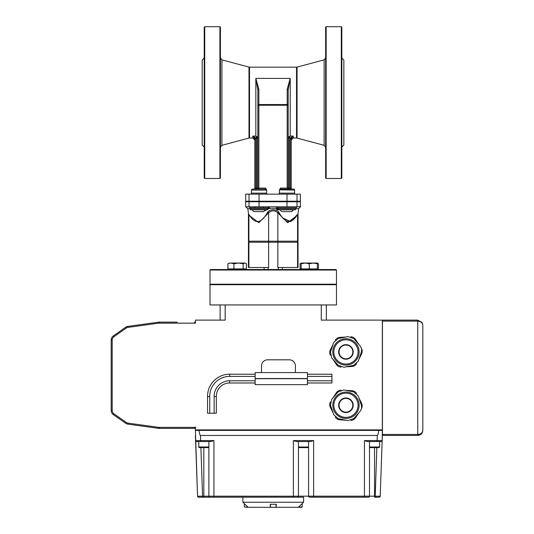 <?xml version="1.0" encoding="UTF-8"?>
<svg xmlns="http://www.w3.org/2000/svg" width="534" height="534" viewBox="0 0 534 534"><rect width="100%" height="100%" fill="white"/><g stroke="black" fill="none" stroke-linecap="round" stroke-linejoin="round"><path stroke-width="0.8" d="M210.002 270.037L336.473 270.037L336.473 284.201L210.002 284.201L210.002 270.037L210.509 269.53L335.966 269.53L336.473 270.037M297.578 242.209L297.578 267.507L298.032 267.507L298.032 242.209L268.629 242.209L268.629 267.507L248.443 267.507L248.443 242.209L248.897 242.209L248.897 267.507M297.578 267.507L277.84 267.507L277.84 242.209M268.629 242.209L248.897 242.209M265.378 210.489L269.683 208.3A1.015 0.374 -176.6 0 0 268.161 208.347A1.015 0.374 -176.6 0 1 269.683 208.3L276.332 208.253L276.478 209.228L277.96 208.821L276.478 209.228L277.48 209.835L295.088 209.835L296.103 208.821L277.887 208.821L278.902 209.835M278.962 209.835L277.48 209.835M269.683 208.3L269.169 206.798A1.015 1.015 -90 0 0 268.762 206.885M269.65 208.527A1.015 0.414 -175.9 0 0 268.161 208.567A1.015 0.414 4.1 0 1 269.65 208.527M255.005 207.813L255.005 206.798L245.68 206.798L245.68 201.739L249.024 201.739L249.024 206.798L300.695 206.798M245.78 206.798L247.796 208.674L249.952 208.667M269.169 206.798A1.015 1.015 90 0 0 268.161 207.813L269.176 206.798L248.937 206.798L249.952 207.813L268.161 207.813L268.161 208.821L249.952 208.821A1.015 1.015 0 0 0 250.96 209.835L267.147 209.835L265.505 209.835L263.723 211.618L254.391 211.618A1.782 1.782 0 0 1 252.609 209.835M276.879 206.798A1.015 1.015 -90 0 1 277.894 207.813L277.887 207.793A1.015 1.015 90 0 0 276.879 206.798L276.332 208.253A1.015 0.38 177.4 0 1 277.887 208.373M296.103 208.667L298.68 208.674L296.103 208.667M297.498 214.481L297.498 214.488C298.246 212.125 298.246 212.125 297.498 214.488C291.41 224.68 285.123 223.793 278.621 211.838C275.03 208.974 271.446 208.974 267.854 211.838C261.353 223.793 255.065 224.68 248.977 214.488C248.23 212.125 248.23 212.125 248.977 214.488A2.023 1.195 -19.4 0 1 248.897 215.102C248.323 212.545 248.323 212.545 248.897 215.102L258.81 222.745L268.629 212.839C271.699 210.169 274.77 210.169 277.84 212.839L287.666 222.745L297.578 215.102C298.152 212.552 298.152 212.552 297.578 215.102L297.578 241.201A1.015 0.921 90 0 1 296.657 242.209M283.013 218.072L290.623 221.59L297.485 214.521M277.887 208.821L277.894 207.813L296.103 207.813L297.111 206.798M297.498 214.488A2.023 1.195 -160.6 0 0 297.578 215.102M278.621 211.838A2.023 1.408 -26.2 0 0 277.84 212.839L277.84 241.201L248.443 241.201L249.451 242.209M267.854 211.838A2.023 1.408 -153.8 0 1 268.629 212.839L268.629 241.201A1.015 0.921 -90 0 0 269.55 242.209M276.919 242.209A1.015 0.921 -90 0 0 277.84 241.201L298.032 241.201L298.032 213.033L298.68 208.674L300.368 206.825L300.368 201.739L249.024 201.739M283.848 201.231L283.848 201.739M280.497 189.089L280.497 188.081L279.496 190.104A1.015 1.001 -90 0 1 280.497 189.089L293.573 189.089L280.497 189.089M295.596 194.149A1.015 1.015 0 0 1 294.581 193.141L294.581 190.104A1.015 1.015 0 0 0 293.573 189.089M279.496 190.104L279.409 193.141L279.409 189.83L294.581 190.104M252.482 189.089L265.552 189.089L252.482 189.089A1.015 1.015 0 0 0 251.467 190.104L266.553 190.104A1.015 1.001 -90 0 0 265.552 189.089L265.552 188.081L266.64 189.83L266.646 193.141A1.015 1.015 0 0 0 267.654 194.149M266.646 193.141L251.467 193.141L251.467 190.104M278.394 194.149A1.015 1.015 0 0 0 279.409 193.141L294.581 193.141M249.024 194.149L245.68 194.149L245.68 201.231L300.368 201.231L300.368 194.149L249.024 194.149L249.024 201.231M251.467 193.141A1.015 1.015 0 0 1 250.453 194.149M290.229 189.089L290.229 188.081L289.214 188.081L289.214 189.089A1.015 1.015 0 0 1 288.2 188.081L288.2 89.886L288.2 188.081L280.497 188.081M289.214 189.089A1.015 1.015 0 0 1 288.2 188.081L289.214 188.081L289.214 138.326A0.961 0.828 96.7 0 1 289.261 137.999L290.229 136.083L288.3 137.699L288.2 138.326L289.214 138.326M292.252 189.089A1.015 1.015 0 0 1 291.237 188.081L291.237 138.893L293.259 136.083L290.356 137.999L291.324 138.279M265.552 188.081L258.863 188.081L258.863 105.251L257.849 105.251L257.849 89.886L257.849 188.081L256.834 188.081L256.834 189.089A1.015 1.015 0 0 0 257.849 188.081A1.015 1.015 0 0 1 256.834 189.089A1.015 1.015 0 0 0 257.849 188.081L257.849 105.251A1.015 0.688 0 0 1 258.863 104.557L258.863 105.251L288.2 105.251A1.015 0.688 180 0 0 287.192 104.557L287.192 189.089M288.687 136.991L288.3 137.699L290.356 137.999A2.797 2.416 97.4 0 0 290.229 138.893L291.237 138.893M288.2 138.326L288.2 122.82M253.804 189.089A1.015 1.015 0 0 0 254.811 188.081L254.811 138.893L252.789 136.083L255.699 137.999L254.725 138.279M257.849 188.081L258.863 188.081L258.863 189.089L265.552 189.089M257.361 136.991L257.748 137.699L256.787 137.999L255.826 136.083L257.748 137.699L257.849 138.326L257.849 122.82M257.849 138.326L256.834 138.326A0.961 0.828 83.3 0 0 256.787 137.999L255.699 137.999A2.797 2.416 82.6 0 1 255.826 138.893L254.811 138.893M258.863 89.191A1.015 0.688 180 0 0 257.849 89.886L255.826 78.405L258.863 89.191L258.863 104.557L287.192 104.557L287.192 89.191A1.015 0.688 0 0 1 288.2 89.886L290.229 78.405L287.192 89.191M257.221 136.824L255.826 136.083L255.826 78.405L290.229 78.405L290.229 136.083L288.827 136.824M219.908 26.7L220.415 27.207L220.415 177.962L219.908 178.469L219.908 26.7L204.729 26.7L204.729 178.469L204.222 177.962L204.222 27.207L204.729 26.7M257.849 102.581L257.849 89.886M204.222 58.066L202.199 60.088L202.199 145.081L204.222 147.104M326.147 26.7L325.64 27.207L325.64 177.962L326.147 178.469L326.147 26.7L341.319 26.7L341.319 178.469L326.147 178.469M288.2 102.581L288.2 89.886M341.827 58.066L343.849 60.088L343.849 145.081L341.827 147.104M341.319 178.469L341.827 177.962L341.827 27.207L341.319 26.7M282.947 209.835L280.55 209.835A1.782 1.782 0 0 0 282.332 211.618L291.657 211.618L293.44 209.835M195.851 427.18A4.045 4.045 0 0 1 195.411 427.293L195.411 429.897L382.344 429.897L382.344 320.12L321.294 320.12L321.294 304.941L326.354 304.941L326.354 320.12L326.354 304.941L336.473 304.941L336.473 284.709L210.002 284.709L210.002 304.941L220.121 304.941L220.121 320.12M195.411 427.293A4.045 4.045 0 0 1 194.63 427.367L159.085 427.367A4.045 4.045 0 0 1 158.531 427.334L128.02 423.128A4.045 4.045 0 0 1 126.244 422.427L113.916 413.77A4.045 4.045 0 0 1 112.193 410.459L111.185 410.459A5.06 5.06 0 0 0 113.335 414.604L125.664 423.262A5.06 5.06 0 0 0 127.88 424.129L158.398 428.335L127.88 424.129A5.06 5.06 0 0 1 125.664 423.262L113.335 414.604A5.06 5.06 0 0 1 111.185 410.459L111.185 340.065A5.06 5.06 0 0 1 113.335 335.919L125.664 327.262A5.06 5.06 0 0 1 127.88 326.394L158.398 322.189A5.06 5.06 0 0 1 159.085 322.142L177.228 322.142M125.664 423.262L113.335 414.604L125.664 423.262L126.244 422.427M158.398 428.335L127.88 424.129L158.398 428.335A5.06 5.06 0 0 0 159.085 428.381A5.06 5.06 0 0 1 158.398 428.335L158.531 427.334M112.193 410.459L112.193 340.065A4.045 4.045 0 0 1 113.916 336.747L126.244 328.09A4.045 4.045 0 0 1 128.02 327.395L158.531 323.19A4.045 4.045 0 0 1 159.085 323.157L194.63 323.157A4.045 4.045 0 0 1 195.411 323.23L195.411 320.12L225.174 320.12L225.174 304.941L220.121 304.941M382.344 435.464L382.164 440.557L382.344 430.404L378.793 430.404A145.048 5.06 92 0 1 377.291 435.464L200.464 435.464A145.048 5.06 88 0 1 198.962 430.404L195.411 430.404L197.533 496.206L195.411 435.464M378.793 430.404L198.962 430.404M303.506 441.531L308.565 441.531L308.565 496.173L308.565 441.531L310.634 441.531L313.625 440.557L293.386 440.557L293.386 496.206L208.874 496.173L208.874 441.531L208.874 496.173L208.874 441.531L210.943 441.531L213.934 440.557L195.591 440.557A1.015 1.015 0 0 0 196.599 441.531L210.943 441.531M298.446 446.998A0.607 0.607 0 0 0 299.053 447.605L307.958 447.605L308.565 446.998L298.446 446.998L298.446 496.173L298.446 441.531L296.377 441.531L293.386 440.557M297.438 497.181A1.015 1.015 0 0 0 298.446 496.173L298.446 441.531L298.446 496.173L293.386 496.206L293.386 497.181L303.592 497.181L303.592 502.24L242.883 502.24L242.883 497.181L209.882 497.181L303.592 497.181M242.883 502.24L248.103 507.3L270.378 507.3L270.211 504.263M276.278 504.263L276.111 507.3L298.373 507.3L301.403 504.263L302.151 504.263L302.151 507L298.666 507M276.111 507.3L270.765 507.3M208.874 496.173L197.533 496.206A1.015 1.015 0 0 0 198.541 497.181L209.882 497.181A1.015 1.015 0 0 1 208.874 496.173L208.874 446.998L198.755 446.998A0.607 0.607 0 0 0 199.362 447.605L208.267 447.605L199.362 447.605M198.755 441.531L196.599 441.531L198.755 441.531L198.755 446.998M374.554 447.605L374.554 497.181L379.213 497.181A1.015 1.015 0 0 0 380.221 496.206L382.164 440.557L380.221 496.206L369.495 496.173L369.495 441.531L367.425 441.531L364.442 440.557L364.442 497.181L313.625 497.181L368.487 497.181A1.015 1.015 0 0 0 369.495 496.173L369.495 446.998L369.495 496.173L298.446 496.173M422.014 433.141L422.815 430.404L422.815 325.179L422.087 322.563L417.755 320.12L382.444 320.12L382.444 434.449L383.459 435.464L417.755 435.464L422.014 433.141L422.815 430.404C422.507 433.468 420.825 435.157 417.755 435.464L417.755 434.449L382.444 434.449M159.085 427.367L159.085 428.381L194.63 428.381A5.06 5.06 0 0 0 195.411 428.321A5.06 5.06 0 0 1 194.63 428.381L194.63 427.367M367.425 441.531L381.156 441.531A1.015 1.015 0 0 0 382.164 440.557L364.442 440.557M195.411 322.202A5.06 5.06 0 0 0 194.63 322.142L194.63 323.157M313.625 497.181L309.58 497.181L313.625 497.181L313.625 440.557M209.882 497.181L203.814 497.181L203.814 447.605M369.495 496.173L369.495 441.531M309.58 497.181L309.58 497.181A1.015 1.015 0 0 1 308.565 496.173M225.174 304.941L321.294 304.941M422.815 430.404C422.507 432.86 420.825 434.209 417.755 434.449L417.755 321.128C420.825 321.375 422.507 322.723 422.815 325.179L422.02 322.456L417.755 320.12L417.755 321.128L382.444 321.128M296.377 441.531L310.634 441.531M247.809 507L244.325 507L244.325 504.263L245.073 504.263M246.241 507.3L247.696 507.3M301.83 507.3L298.373 507.3L302.151 507M270.458 507L270.458 504.263L276.025 504.263L276.025 507M379.006 447.605L379.614 446.998L369.495 446.998A0.607 0.607 0 0 0 370.102 447.605L379.006 447.605L370.102 447.605M308.565 441.531L308.565 446.998L307.958 447.605L299.053 447.605M358.054 405.273A12.115 12.115 0 0 1 339.878 415.766A12.115 12.115 0 0 1 339.878 394.773A12.115 12.115 0 0 1 358.054 405.273M339.057 405.273A6.882 6.882 0 0 1 349.376 399.312A6.882 6.882 0 0 1 349.376 411.233A6.882 6.882 0 0 1 339.057 405.273M358.875 407.769A13.176 13.176 0 0 0 341.633 392.817A13.176 13.176 0 0 0 337.308 415.218A13.176 13.176 0 0 0 358.875 407.769M361.611 408.296L360.236 411.127L353.755 418.596L348.014 420.578L338.302 418.703L333.717 414.724L330.486 405.373L331.641 399.412L338.122 391.943L343.856 389.96L353.568 391.836L358.154 395.814L361.385 405.166L361.611 408.296M361.558 408.543A6.068 6.068 0 0 0 361.531 403.163L358.828 397.757M350.911 420.432A6.068 6.068 0 0 0 355.557 417.721L358.888 412.675M335.292 417.161A6.068 6.068 0 0 0 339.964 419.831L345.999 420.191M330.319 401.995A6.068 6.068 0 0 0 330.346 407.375L333.049 412.782M340.966 390.107A6.068 6.068 0 0 0 336.32 392.817L332.982 397.863M356.585 393.384A6.068 6.068 0 0 0 351.913 390.714L345.878 390.347M295.389 372.592L295.389 365.877A6.068 6.068 0 0 0 289.315 359.809L267.574 359.809A6.068 6.068 0 0 0 261.506 365.877L261.506 372.592M255.165 384.647L307.471 384.647L307.471 372.592L255.165 372.592L255.165 384.647M307.471 374.207L331.961 374.207L331.961 380.795L307.471 380.795M331.961 376.403L307.471 376.403M331.961 380.795L331.961 382.991L307.471 382.991M255.165 382.991L229.667 382.991A13.277 13.277 0 0 0 216.337 396.568L214.141 396.588L214.141 413.223L207.552 413.283L207.552 396.655A22.068 22.068 0 0 1 229.667 374.207L255.165 374.207M255.165 380.795L229.667 380.795A15.473 15.473 0 0 0 214.141 396.588M255.165 376.403L229.667 376.403A19.871 19.871 0 0 0 209.749 396.635L209.749 413.263M216.337 396.568L216.337 413.203L214.141 413.223M209.749 396.635L207.552 396.655M361.558 348.649A6.068 6.068 0 0 1 361.531 354.029L358.828 359.435M350.911 336.76A6.068 6.068 0 0 1 355.557 339.47L358.888 344.517M335.292 340.038A6.068 6.068 0 0 1 339.964 337.368L345.999 337.007M330.319 355.203A6.068 6.068 0 0 1 330.346 349.823L333.049 344.41M340.966 367.092A6.068 6.068 0 0 1 336.32 364.382L332.982 359.329M356.585 363.814A6.068 6.068 0 0 1 351.913 366.484L345.878 366.845M358.875 349.423A13.176 13.176 0 0 0 337.308 341.974A13.176 13.176 0 0 0 341.633 364.375A13.176 13.176 0 0 0 358.875 349.423M358.054 351.926A12.115 12.115 0 0 1 339.878 362.419A12.115 12.115 0 0 1 339.878 341.433A12.115 12.115 0 0 1 358.054 351.926M343.856 367.232L338.122 365.249L331.641 357.78L330.486 351.819L333.717 342.468L338.302 338.489L348.014 336.614L353.755 338.596L360.236 346.072L361.611 348.896L361.385 352.033L358.154 361.378L353.568 365.356L343.856 367.232M339.057 351.926A6.882 6.882 0 0 0 349.376 357.887A6.882 6.882 0 0 0 349.376 345.965A6.882 6.882 0 0 0 339.057 351.926M229.847 263.055L244.779 263.055L243.137 263.776L238.524 263.055L233.919 263.776L230.948 263.055L228.559 263.375L227.898 263.776L227.898 268.922L227.985 263.776M246.508 263.776L246.428 268.922L246.428 263.776L245.854 263.375L246.294 263.669M317.363 263.776L313.318 263.055L317.363 263.055L317.363 268.922L301.176 268.922L301.176 263.055L313.318 263.055L309.273 263.776L305.221 263.055L301.176 263.776M309.273 268.922L309.273 263.776M244.779 263.055L245.854 263.375L244.779 263.055M228.559 263.375L230.948 263.055M246.428 268.922L243.137 268.922L243.137 263.776M243.137 268.922L227.985 268.922M233.919 268.922L233.919 263.776M303.152 263.055L305.221 263.055M317.363 269.53L317.363 268.922L318.451 268.922L318.451 263.776L317.363 263.122M301.176 263.369L300.095 263.776L301.176 263.055M301.176 268.922L301.176 269.53L301.176 268.922L300.095 268.922L300.095 263.776M268.135 207.813L267.714 207.813M249.819 242.209A1.015 0.921 -90 0 1 248.897 241.201L248.897 215.102M259.057 201.739L259.057 206.798M286.998 201.739L286.998 206.798M297.031 201.739L297.031 206.798M291.237 188.081L290.229 188.081L290.229 138.893M255.826 189.089L255.826 188.081L254.811 188.081M256.834 138.326L256.834 188.081L255.826 188.081L255.826 138.893M259.057 194.149L259.057 201.231M286.998 194.149L286.998 201.231M297.031 194.149L297.031 201.231M254.811 140.021L252.789 137.999L252.789 136.083L255.826 136.083M296.537 67.171L297.058 67.104L297.058 138.066L296.537 137.999L296.537 67.171L249.512 67.171L249.512 137.999L248.991 138.066L248.991 67.104L221.91 59.848L221.91 145.321L220.415 147.277M296.537 137.999L293.259 137.999L293.259 136.083L290.229 136.083M297.058 67.104L324.138 59.848L324.138 145.321L325.64 147.277M213.934 497.181L213.934 440.557M202.593 497.181L200.897 447.605M377.291 435.464L377.111 441.531M200.644 441.531L200.464 435.464M376.857 447.605L375.162 497.181M159.085 323.157L159.085 322.142M158.531 323.19L158.398 322.189M128.02 327.395L127.88 326.394M126.244 328.09L125.664 327.262M113.916 336.747L113.335 335.919M112.193 340.065L111.185 340.065M113.916 413.77L113.335 414.604M128.02 423.128L127.88 424.129M353.208 405.273A7.269 7.269 0 0 1 342.301 411.567A7.269 7.269 0 0 1 342.301 398.971A7.269 7.269 0 0 1 353.208 405.273M229.667 382.991L229.667 380.795M229.667 376.403L229.667 374.207M255.165 378.546L307.471 378.546M307.471 378.699L255.165 378.699M353.208 351.926A7.269 7.269 0 0 0 342.301 345.631A7.269 7.269 0 0 0 342.301 358.221A7.269 7.269 0 0 0 353.208 351.926M335.966 284.709L336.473 284.201M210.509 284.709L210.002 284.201M264.13 267.507L264.13 269.53M282.346 267.507L282.346 269.53M268.181 267.507L268.181 269.53M278.294 267.507L278.294 269.53M268.161 208.821L267.147 209.835M247.796 208.674L248.443 213.033L248.443 241.201M298.032 241.201L297.024 242.209M296.103 207.813L296.103 208.821M249.952 207.813L249.952 208.821M263.102 206.798L263.102 207.813M221.91 59.848L220.415 57.892M248.991 138.066L221.91 145.321M249.512 67.171L248.991 67.104M219.908 178.469L204.729 178.469M293.259 137.999L291.237 140.021M324.138 59.848L325.64 57.892M297.058 138.066L324.138 145.321M252.789 137.999L249.512 137.999M283.961 201.231L283.961 201.739L283.961 201.231M290.029 201.231L290.029 201.739M256.02 201.231L256.02 201.739M262.094 201.231L262.094 201.739M263.929 429.897L263.929 430.404M313.465 429.897L313.465 430.404M301.57 504.263L303.592 502.24M422.087 322.563L422.815 325.153M206.852 430.404L206.852 429.897L206.852 430.404M200.777 430.404L200.777 429.897L200.777 430.404M208.874 446.998L208.267 447.605L208.874 446.998L208.874 441.531L208.874 446.998M377.591 430.404L377.591 429.897M371.524 430.404L371.524 429.897M379.614 446.998L379.614 441.531M306.543 430.404L306.543 429.897M300.468 430.404L300.468 429.897M229.113 268.922L229.113 269.53M245.3 268.922L245.3 269.53M317.363 263.055L317.837 263.329"/></g></svg>
